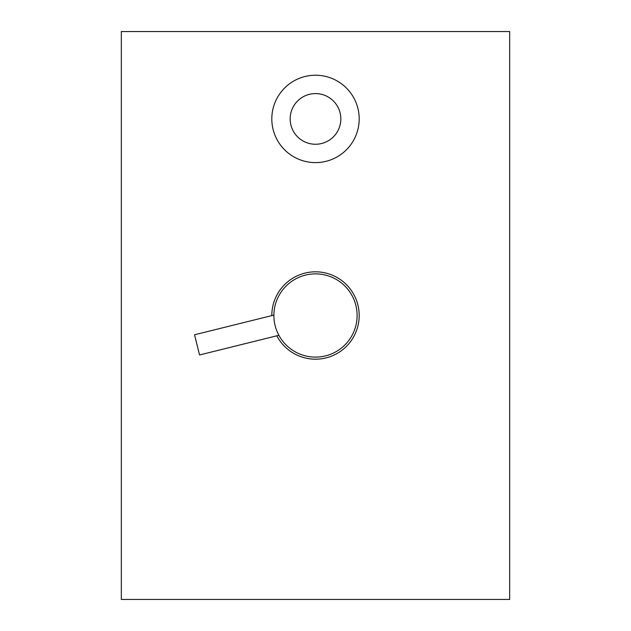 <?xml version="1.0" encoding="UTF-8"?>
<svg xmlns="http://www.w3.org/2000/svg" width="631" height="631" viewBox="0 0 631 631"><rect width="100%" height="100%" fill="white"/><g stroke="black" fill="none" stroke-linecap="round" stroke-linejoin="round"><path stroke-width="0.95" d="M315.5 357.107A41.607 41.607 0 0 0 351.538 294.693A41.607 41.607 0 0 0 279.462 294.693A41.607 41.607 0 0 0 315.5 357.107M278.902 335.29L199.546 354.969L194.537 334.777L273.893 315.098M271.819 315.618A43.681 43.681 0 0 1 345.031 283.311A43.681 43.681 0 0 1 342.144 350.118A43.681 43.681 0 0 1 276.82 335.81M287.089 85.737A43.681 43.681 0 0 1 358.447 110.906A43.681 43.681 0 0 1 300.963 160.116A43.681 43.681 0 0 1 287.089 85.737M299.023 99.674A25.335 25.335 0 0 1 340.409 114.274A25.335 25.335 0 0 1 307.068 142.811A25.335 25.335 0 0 1 299.023 99.674M121.326 599.45L509.674 599.45L509.674 31.55L121.326 31.55L121.326 599.45"/></g></svg>
